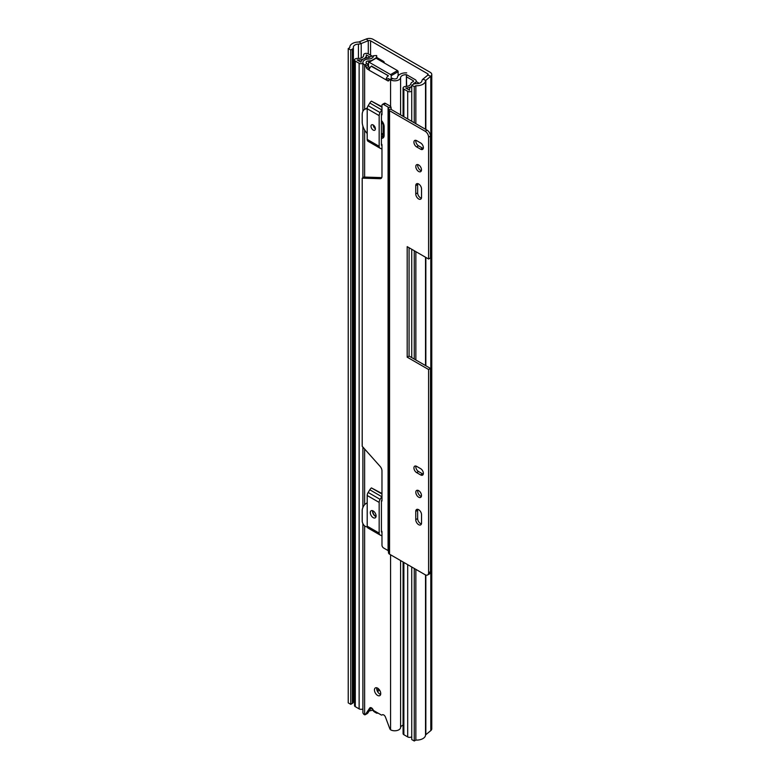 <?xml version="1.0" encoding="UTF-8"?>
<svg xmlns="http://www.w3.org/2000/svg" width="780" height="780" viewBox="0 0 780 780"><rect width="100%" height="100%" fill="white"/><g stroke="black" fill="none" stroke-linecap="round" stroke-linejoin="round"><path stroke-width="1.17" d="M350.756 50.008L350.756 704.34L348.231 702.887L348.231 48.555L350.756 50.008L352.355 49.082A3.559 2.057 0 0 0 353.398 47.629A3.559 2.057 0 0 0 353.379 47.453A5.343 3.081 180 0 1 353.36 47.18A5.343 3.081 180 0 1 358.43 44.099A5.343 3.081 0 0 0 361.208 43.543L368.287 40.687A1.784 1.024 180 0 1 370.568 40.804L427.684 73.768A1.784 1.024 180 0 1 428.2 74.5A1.784 1.024 180 0 1 427.879 75.085L422.926 79.18A5.343 3.081 0 0 0 421.96 80.788A5.343 3.081 180 0 1 416.169 83.694A3.559 2.057 0 0 0 413.332 84.289L411.733 85.215L414.258 86.668L414.258 122.772M348.231 48.555L349.83 47.629A8.902 5.138 180 0 1 349.801 47.18A8.902 5.138 180 0 1 358.235 42.042A1.784 1.024 0 0 0 359.171 41.866L366.249 39A5.343 3.081 180 0 1 373.094 39.341L430.199 72.316A5.343 3.081 180 0 1 431.769 74.5A5.343 3.081 180 0 1 430.804 76.264L425.841 80.359A1.784 1.024 0 0 0 425.519 80.896A8.902 5.138 180 0 1 415.857 85.742L414.258 86.668M350.756 704.34L352.355 703.414A3.559 2.057 0 0 0 353.398 701.961A3.559 2.057 0 0 0 353.379 701.785M353.398 701.161A5.343 3.081 180 0 1 354.52 699.592M431.769 74.5L431.769 728.832A5.343 3.081 180 0 1 430.804 730.597L425.841 734.692A1.784 1.024 0 0 0 425.519 735.228A8.902 5.138 180 0 1 415.857 740.074L414.258 741L411.733 739.547L411.733 566.992M414.258 741L414.258 568.444M414.258 359.063L414.258 250.731M411.733 357.601L411.733 249.278M411.733 121.319L411.733 85.215M415.857 740.074L415.857 569.371M415.857 467.405L415.857 466.303M415.857 359.98L415.857 251.657M415.857 141.697L415.857 140.595M415.857 123.698L415.857 85.742M379.645 693.966L380.738 693.8M376.613 712.286L376.613 713.164L378.037 713.105M376.613 713.164L374.654 712.023A4.456 2.574 -120 0 1 371.719 708.025M377.588 688.135A4.456 2.574 -120 0 0 375.365 687.911A4.456 2.574 -120 0 0 374.683 691.48A4.456 2.574 -120 0 0 377.588 695.409A4.456 2.574 -120 0 0 379.821 695.624A4.456 2.574 -120 0 0 380.503 692.055A4.456 2.574 -120 0 0 377.588 688.135M376.808 687.794A4.456 2.574 -120 0 0 379.86 694.093A4.456 2.574 -120 0 0 380.64 694.434M373.181 510.958A4.095 2.369 -120 0 0 371.134 510.754A4.095 2.369 -120 0 0 370.51 514.039A4.095 2.369 -120 0 0 373.181 517.647A4.095 2.369 -120 0 0 375.229 517.852A4.095 2.369 -120 0 0 375.863 514.566A4.095 2.369 -120 0 0 373.181 510.958M372.616 510.695A4.095 2.369 -120 0 0 375.453 516.341A4.095 2.369 -120 0 0 376.028 516.604M373.181 124.975A3.12 1.804 -120 0 0 371.631 124.82A3.12 1.804 -120 0 0 371.153 127.316A3.12 1.804 -120 0 0 373.181 130.065A3.12 1.804 -120 0 0 374.741 130.221A3.12 1.804 -120 0 0 375.219 127.715A3.12 1.804 -120 0 0 373.181 124.975M373.25 125.014A3.12 1.804 -120 0 0 375.385 128.72M403.084 725.146A5.343 3.081 180 0 0 400.589 727.584A5.879 3.393 0 0 1 397.01 730.519A5.879 3.393 0 0 1 390.868 729.963L390.565 729.758A1.784 1.024 60 0 1 389.756 728.578L385.486 717.161A2.847 1.648 -120 0 0 382.298 714.802A2.847 1.648 -120 0 0 382.132 714.919A1.784 1.024 60 0 1 382.034 714.987A1.784 1.024 60 0 1 381.147 714.899L374.039 710.804A1.784 1.024 60 0 1 373.055 709.673A2.847 1.648 -120 0 0 370.042 707.723A2.847 1.648 -120 0 0 369.7 708.045L365.43 714.529A1.784 1.024 60 0 1 365.215 714.733A1.784 1.024 60 0 1 364.621 714.773L364.338 714.636A5.879 3.393 0 0 1 362.895 712.413L362.895 523.614M389.981 79.482A1.784 1.024 -120 0 1 389.941 79.472L388.294 78.517L386.032 79.823L387.68 80.779A1.784 1.024 -120 0 0 388.567 80.867A1.784 1.024 -120 0 0 388.742 80.71L389.435 79.853A1.784 1.024 60 0 1 389.61 79.696A1.784 1.024 60 0 1 390.497 79.784L390.565 79.823A5.879 3.393 0 0 0 396.825 80.593A5.879 3.393 0 0 0 400.589 77.62A5.343 3.081 180 0 1 406.39 74.714L406.673 86.404M388.421 75.826A3.383 1.95 120 0 0 386.032 79.823L369.154 70.229L369.154 69.352A0.887 0.517 60 0 1 368.531 69.722L369.281 69.284A3.383 1.95 -60 0 1 371.553 66.085L371.641 66.027M376.701 58.588L376.701 55.975A8.551 4.933 180 0 0 376.662 55.546L373.474 55.712A5.343 3.081 180 0 1 373.493 55.975A5.343 3.081 180 0 1 368.443 59.056A5.879 3.393 0 0 0 362.895 62.449A5.879 3.393 0 0 0 364.621 64.847L364.689 64.886A1.784 1.024 60 0 1 365.752 66.173L366.444 67.84A1.784 1.024 -120 0 0 367.507 69.127L368.531 69.722M383.575 137.182L383.575 123.864M372.684 710.092L371.553 710.473A8.551 4.933 180 0 1 369.262 710.843M369.154 70.229A3.383 1.95 -60 0 1 369.154 70.083A3.383 1.95 -60 0 1 369.281 69.284M371.29 707.772L367.692 713.222A1.784 1.024 60 0 1 367.487 713.427A1.784 1.024 60 0 1 367.204 713.505M371.68 60.47A8.551 4.933 180 0 1 368.628 60.908A2.671 1.54 0 0 0 366.103 62.449A2.671 1.54 0 0 0 366.883 63.531L366.951 63.57A1.784 1.024 60 0 1 368.014 64.867L368.706 66.534A1.784 1.024 -120 0 0 369.769 67.821L369.856 67.87M391.706 78.546A1.784 1.024 60 0 1 391.882 78.39A1.784 1.024 60 0 1 392.769 78.478L392.837 78.517A2.671 1.54 0 0 0 395.674 78.868A2.671 1.54 0 0 0 397.39 77.513A8.551 4.933 180 0 1 399.067 74.841L400.822 73.827A8.551 4.933 180 0 1 406.673 72.871M376.701 55.975A8.551 4.933 180 0 1 375.823 58.149M406.39 86.434L406.39 74.714M373.474 56.248L373.474 55.712M381.976 106.723L371.416 101.137A4.982 2.876 120 0 0 369.817 102.999L368.16 105.69A4.095 2.369 120 0 0 367.204 108.722L367.204 139.405A4.095 2.369 120 0 0 368.053 141.278A4.095 2.369 120 0 0 368.16 141.336L379.909 148.122M381.976 109.609A4.982 2.876 120 0 0 381.781 109.912L380.123 112.593A4.095 2.369 120 0 0 379.168 115.635L379.168 146.309A4.095 2.369 120 0 0 380.016 148.19A4.095 2.369 120 0 0 380.123 148.239L381.781 149.009A4.982 2.876 120 0 0 381.976 149.087M381.976 113.119L381.644 113.665A0.887 0.517 120 0 0 381.43 114.319L381.43 145.002A0.887 0.517 120 0 0 381.644 145.421L381.976 145.577M381.976 493.506L371.416 487.919A4.982 2.876 120 0 0 369.817 489.781L368.16 492.473A4.095 2.369 120 0 0 367.204 495.505L367.204 526.188A4.095 2.369 120 0 0 368.053 528.06A4.095 2.369 120 0 0 368.16 528.118L379.909 534.904M381.976 496.402A4.982 2.876 120 0 0 381.781 496.694L380.123 499.375A4.095 2.369 120 0 0 379.168 502.417L379.168 533.091A4.095 2.369 120 0 0 380.016 534.973A4.095 2.369 120 0 0 380.123 535.021L381.781 535.792A4.982 2.876 120 0 0 381.976 535.87M381.976 499.902L381.644 500.448A0.887 0.517 120 0 0 381.43 501.101L381.43 531.784A0.887 0.517 120 0 0 381.644 532.204L381.976 532.36M368.531 66.095L368.531 62.595A0.887 0.517 60 0 1 369.154 62.234L390.565 74.587A0.887 0.517 60 0 1 391.19 75.68L391.19 78.79M387.991 75.475L371.251 66.281M398.122 75.777L398.122 71.682L391.19 75.68M390.565 74.587L397.488 70.59L376.077 58.227L369.154 62.234M368.706 62.185L375.638 58.188A0.887 0.517 60 0 1 376.077 58.227M397.488 70.59A0.887 0.517 60 0 1 398.122 71.682M406.673 74.831A3.208 1.852 180 0 1 407.384 75.143L415.214 79.657A3.559 2.057 180 0 1 416.257 81.11A3.559 2.057 180 0 1 415.214 82.563L414.034 83.245A1.784 1.024 0 0 0 413.517 83.869A8.014 4.631 180 0 1 413.419 84.24M369.876 57.057L371.767 55.887L368.18 53.82A2.671 1.54 0 0 0 365.274 53.479A2.671 1.54 0 0 0 363.626 54.912A2.671 1.54 0 0 0 363.636 55.068A5.343 3.081 180 0 1 363.665 55.399A5.343 3.081 180 0 1 357.572 58.451A2.671 1.54 0 0 0 354.52 59.972A2.671 1.54 0 0 0 355.3 61.064L359.131 63.278A2.671 1.54 0 0 0 362.895 63.278M354.52 59.972L354.52 705.588A2.671 1.54 0 0 0 355.3 706.67L359.131 708.883A2.671 1.54 0 0 0 362.895 708.893M403.084 561.99L403.084 733.619A2.671 1.54 0 0 0 403.865 734.711L407.686 736.915A2.671 1.54 0 0 0 411.733 736.739M414.775 83.782L414.775 82.894L416.666 81.812L419.26 83.304M416.159 83.694L414.775 82.894M409.578 90.217A8.014 4.631 180 0 1 409.5 89.563A8.014 4.631 180 0 1 411.733 86.356A8.014 4.631 180 0 1 405.756 88.013L409.578 90.217M406.673 76.908L413.322 80.749A0.887 0.517 180 0 1 413.322 81.481L412.142 82.163A4.456 2.574 0 0 0 410.865 83.704A5.343 3.081 180 0 1 405.688 86.473A2.671 1.54 0 0 0 403.084 88.013A2.671 1.54 0 0 0 403.865 89.105L407.686 91.309A2.671 1.54 0 0 0 411.733 91.133M376.701 57.427L383.311 61.24A3.208 1.852 180 0 1 384.257 62.556A3.208 1.852 180 0 1 384.199 62.878L384.121 62.868M369.876 56.979L366.298 54.912A8.014 4.631 180 0 1 366.337 55.399A8.014 4.631 180 0 1 357.191 59.972L361.023 62.185A8.014 4.631 180 0 1 368.189 57.7A1.784 1.024 0 0 0 369.272 57.408L370.451 56.725A3.559 2.057 180 0 1 373.474 56.14M370.978 58.597A4.456 2.574 0 0 0 371.153 58.5L372.333 57.817A0.887 0.517 180 0 1 372.557 57.72M382.756 133.741L382.756 136.997M421.541 523A4.095 2.369 60 0 1 420.693 524.872A4.095 2.369 60 0 1 418.645 524.667A4.095 2.369 60 0 1 415.75 519.655L415.75 511.358A4.095 2.369 60 0 1 416.598 509.486A4.095 2.369 60 0 1 419.757 510.588A4.095 2.369 60 0 1 421.541 514.702L421.541 523M421.405 523.926A4.095 2.369 60 0 1 420.537 523.575A4.095 2.369 60 0 1 417.641 518.563L417.641 510.276A4.095 2.369 60 0 1 417.768 509.34M418.645 497.182A4.007 2.311 60 0 1 416.023 493.652A4.007 2.311 60 0 1 416.637 490.444A4.007 2.311 60 0 1 418.645 490.639A4.007 2.311 60 0 1 421.258 494.169A4.007 2.311 60 0 1 420.644 497.386A4.007 2.311 60 0 1 418.645 497.182M421.356 496.431A4.007 2.311 60 0 1 420.537 496.099A4.007 2.311 60 0 1 417.827 490.308M376.058 516.409A4.095 2.369 60 0 1 375.677 516.224A4.095 2.369 60 0 1 372.811 510.764M367.253 526.763A4.456 2.574 60 0 1 365.352 526.402A4.456 2.574 60 0 1 362.203 520.942L362.203 509.896A21.587 12.46 -120 0 1 366.376 503.315A21.587 12.46 -120 0 1 367.204 502.905M375.365 128.427A3.12 1.804 60 0 1 373.523 125.2M421.541 197.281A4.095 2.369 60 0 1 420.693 199.163A4.095 2.369 60 0 1 418.645 198.958A4.095 2.369 60 0 1 415.75 193.937L415.75 185.65A4.095 2.369 60 0 1 416.598 183.778A4.095 2.369 60 0 1 419.757 184.87A4.095 2.369 60 0 1 421.541 188.994L421.541 197.281M421.405 198.218A4.095 2.369 60 0 1 420.537 197.867A4.095 2.369 60 0 1 417.641 192.845L417.641 184.558A4.095 2.369 60 0 1 417.768 183.631M418.645 171.473A4.007 2.311 60 0 1 416.023 167.944A4.007 2.311 60 0 1 416.637 164.736A4.007 2.311 60 0 1 418.645 164.931A4.007 2.311 60 0 1 421.258 168.46A4.007 2.311 60 0 1 420.644 171.668A4.007 2.311 60 0 1 418.645 171.473M421.356 170.713A4.007 2.311 60 0 1 420.537 170.381A4.007 2.311 60 0 1 417.827 164.599M381.43 530.819A0.887 0.517 60 0 1 381.976 531.853L381.976 545.142A2.33 1.345 -120 0 0 383.623 547.999L388.079 550.573A0.887 0.517 180 0 1 388.343 550.904L388.518 552.835A3.559 2.057 0 0 0 389.552 554.19L425.168 574.743A4.846 2.798 -120 0 0 427.586 574.987A4.846 2.798 -120 0 0 428.59 572.764L428.59 369.515L407.189 357.162L407.189 246.646L428.59 259.009L428.59 137.192A4.846 2.798 -120 0 0 425.168 131.255L427.05 130.162A4.846 2.798 60 0 1 430.482 136.1L428.59 137.192M383.623 104.51A2.33 1.345 -120 0 0 382.453 104.393L384.345 103.301A2.33 1.345 60 0 1 385.515 103.418L383.623 104.51L388.079 107.084A0.887 0.517 180 0 1 388.343 107.416L388.518 109.346A3.559 2.057 0 0 0 389.552 110.692L425.168 131.255M416.627 140.644L420.664 142.974A3.832 2.213 60 0 1 423.16 146.347A3.832 2.213 60 0 1 422.575 149.419A3.832 2.213 60 0 1 420.664 149.224L416.627 146.903A3.832 2.213 60 0 1 414.131 143.53A3.832 2.213 60 0 1 414.716 140.458A3.832 2.213 60 0 1 416.627 140.644M416.627 466.362L420.664 468.683A3.832 2.213 60 0 1 423.16 472.056A3.832 2.213 60 0 1 422.575 475.127A3.832 2.213 60 0 1 420.664 474.942L416.627 472.612A3.832 2.213 60 0 1 414.131 469.238A3.832 2.213 60 0 1 414.716 466.167A3.832 2.213 60 0 1 416.627 466.362M423.267 148.444A3.832 2.213 60 0 1 422.546 148.132L418.519 145.811A3.832 2.213 60 0 1 415.906 140.341M428.59 572.764L430.482 571.672L430.482 368.423L409.071 356.07L409.071 247.738M430.482 571.672A4.846 2.798 60 0 1 429.478 573.895L427.586 574.987M385.515 103.418L389.971 105.992A3.559 2.057 180 0 1 391.014 107.338L391.19 109.268A0.887 0.517 0 0 0 391.443 109.6L427.05 130.162M428.59 259.009L430.482 257.917L430.482 136.1M423.267 474.152A3.832 2.213 60 0 1 422.546 473.85L418.519 471.52A3.832 2.213 60 0 1 415.906 466.06M381.43 138.245A5.694 3.286 60 0 0 382.951 138.011A5.694 3.286 60 0 0 384.13 135.408L384.13 126.535A5.694 3.286 -120 0 0 381.43 120.588M382.453 104.393A2.33 1.345 -120 0 0 381.976 105.456L381.976 114.533A0.887 0.517 60 0 1 381.43 114.943M367.204 108.859A11.739 6.776 -120 0 0 364.64 109.385A11.739 6.776 -120 0 0 362.203 114.757L362.203 121.865A11.739 6.776 -120 0 0 367.204 133.546M381.43 143.891A0.887 0.517 60 0 1 381.976 144.924L381.976 176.368A4.631 2.671 60 0 1 381.02 178.493A4.631 2.671 60 0 1 380.104 178.708L362.203 178.152L362.203 446.277L380.104 466.381A4.631 2.671 60 0 1 381.976 470.886L381.976 501.014L381.43 501.238M383.731 137.192A5.694 3.286 60 0 1 381.985 136.646L381.43 136.958M381.43 121.495L382.493 122.099A0.887 0.517 60 0 1 383.116 123.191L381.43 124.166M381.43 134.501L382.941 133.633A0.887 0.517 60 0 0 383.116 133.224L383.116 123.191M381.43 136.325L381.985 136.646M381.976 500.682L381.459 500.897M381.752 177.606L364.094 177.06L362.203 178.152M364.64 109.385L366.522 108.303A11.739 6.776 60 0 1 367.273 107.962M430.482 368.423L428.59 369.515M409.071 356.07L407.189 357.162M370.568 55.195L370.568 40.804M427.684 75.251L427.684 73.768M425.841 129.46L425.841 80.359L422.926 79.18M430.804 730.597L430.804 76.264L427.879 75.085M366.249 39L368.287 40.687L368.287 53.878M359.171 41.866L361.208 43.543L361.208 57.993M352.355 703.414L352.355 49.082M358.43 58.48L358.43 44.099M425.519 735.228L425.519 574.928M425.519 365.566L425.519 257.234M425.519 129.275L425.519 80.896M425.841 734.692L425.841 575.055M425.841 365.752L425.841 257.419M379.665 690.232L377.491 691.48M377.13 712.588L377.13 713.242M390.565 729.758L390.565 554.775M390.565 106.451L390.565 79.823M364.621 714.773L364.621 525.876M364.621 504.728L364.621 448.988M364.621 177.07L364.621 130.016M364.621 109.395L364.621 64.847M366.951 63.57L364.689 64.886M392.769 78.478L390.497 79.784M400.822 73.827L399.067 74.841M400.589 727.584L400.589 560.557M400.589 114.884L400.589 77.62M368.628 62.264L368.628 60.908M389.941 79.472L387.68 80.779M369.769 67.821L367.507 69.127M368.014 64.867L365.752 66.173M368.706 66.534L366.444 67.84M387.991 75.582L371.553 66.085M367.692 713.222L365.43 714.529M370.49 707.587L369.7 708.045M381.43 144.797L381.976 145.109M381.44 145.119L381.976 145.421M369.817 102.999L381.781 109.912M371.416 101.137L381.976 107.231M368.16 105.69L380.123 112.593M367.204 108.722L379.168 115.635M367.204 139.405L379.168 146.309M381.43 531.58L381.976 531.892M381.44 531.901L381.976 532.204M369.817 489.781L381.781 496.694M371.416 487.919L381.976 494.013M368.16 492.473L380.123 499.375M367.204 495.505L379.168 502.417M367.204 526.188L379.168 533.091M363.636 55.721L363.636 55.068M355.3 706.67L355.3 61.064M359.131 708.883L359.131 63.278M407.686 736.915L407.686 564.652M407.686 118.979L407.686 91.309M403.865 734.711L403.865 562.448M403.865 116.776L403.865 89.105M413.322 81.481L413.322 80.749M414.034 83.977L414.034 83.245M389.552 554.19L389.552 110.692M388.079 550.573L388.079 107.084M391.19 109.268L388.518 109.346L388.518 552.835M391.014 107.338L388.343 107.416L388.343 550.904M417.641 184.558L415.75 185.65M417.641 192.845L415.75 193.937M422.546 148.132L420.664 149.224M418.519 145.811L416.627 146.903M381.664 177.811L380.104 178.708M383.116 133.224L381.43 134.199M382.493 122.099L381.43 122.713M381.976 114.602L381.43 114.913M417.641 510.276L415.75 511.358M417.641 518.563L415.75 519.655M422.546 473.85L420.664 474.942M418.519 471.52L416.627 472.612M353.398 701.961L353.398 47.629M378.865 689.179L376.984 690.271M362.895 507.517L362.895 447.057M362.895 177.752L362.895 126.097M362.895 111.335L362.895 62.449M391.882 78.39L389.61 79.696M367.487 713.427L365.215 714.733M382.541 714.704L382.034 714.987M368.053 141.278L380.016 148.19M368.053 528.06L380.016 534.973M363.626 55.799L363.626 54.912M403.084 116.317L403.084 88.013M366.337 57.944L366.337 55.399M409.5 90.178L409.5 89.563M416.257 82.046L416.257 81.11M367.204 502.837L366.376 503.315"/></g></svg>
